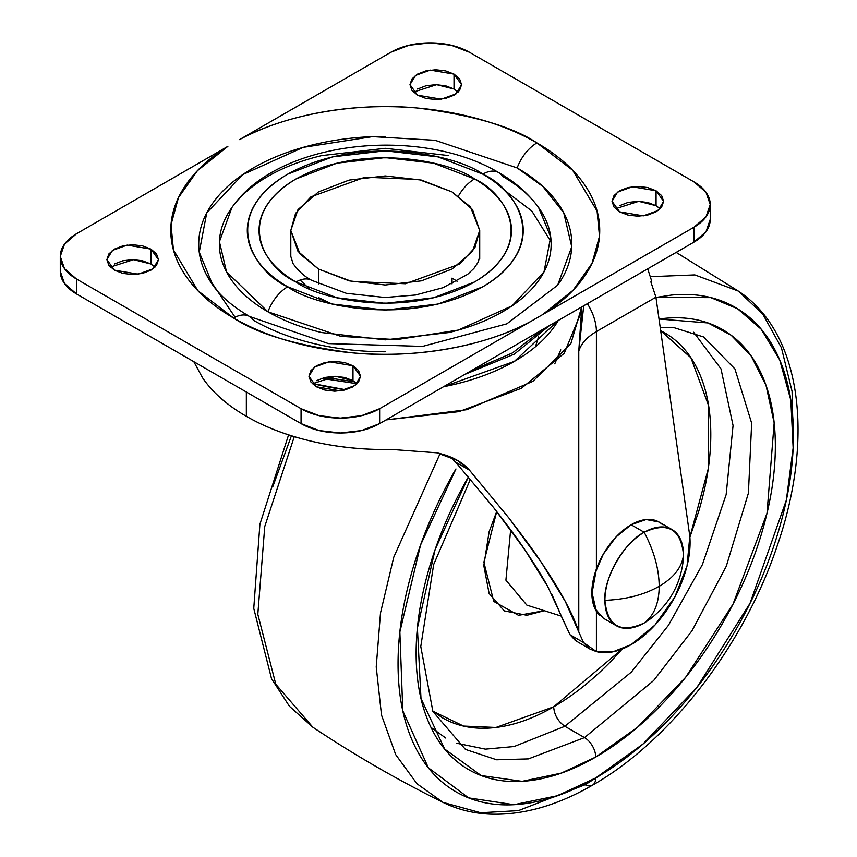 <?xml version="1.0" encoding="UTF-8"?>
<svg xmlns="http://www.w3.org/2000/svg" width="857" height="857" viewBox="0 0 857 857"><rect width="100%" height="100%" fill="white"/><g stroke="black" fill="none" stroke-linecap="round" stroke-linejoin="round"><path stroke-width="1.29" d="M671.984 529.53L658.926 521.988L646.178 519.513L631.138 524.741L644.196 532.272A55.566 32.084 -60 0 1 675.455 532.111A55.566 32.084 -60 0 1 683.49 554.961C680.983 529.048 667.892 521.485 644.196 532.272C654.009 550.944 659.012 568.952 659.204 586.306C673.945 577.575 682.043 567.13 683.49 554.961C682.043 567.13 673.945 577.575 659.204 586.306C644.078 594.822 625.974 599.493 604.913 600.328C607.409 626.242 620.5 633.805 644.196 623.007C654.009 615.669 659.012 603.435 659.204 586.306C659.012 568.952 654.009 550.944 644.196 532.272C624.764 541.474 603.157 578.893 604.913 600.328C625.974 599.493 644.078 594.822 659.204 586.306C659.012 603.435 654.009 615.669 644.196 623.007A55.566 32.084 -60 0 1 612.937 623.168A55.566 32.084 -60 0 1 604.913 600.328A55.566 32.084 -60 0 1 644.196 532.272L631.138 524.741A55.566 32.084 120 0 0 595.936 570.291A55.566 32.084 120 0 0 599.879 615.637M662.407 524.58A55.566 32.084 120 0 0 631.138 524.741L616.108 536.868L603.36 554.061L594.844 573.697M594.844 608.427L603.36 618.229L616.419 625.76M644.196 623.007L649.145 619.793C668.856 604.978 680.201 585.331 683.179 560.853L683.49 554.961M581.71 306.945L570.826 343.743L532.872 381.344L466.776 409.7L386.025 419.919L459.009 411.628L521.388 388.285L564.238 353.266L581.528 311.445M558.293 320.464A182.562 105.4 180 0 1 443.465 386.753L514.35 361.386L558.293 320.464M345.757 389.764A182.562 105.4 180 0 1 312.601 383.55L345.757 389.764M535.454 346.774L538.517 336.876M452.046 278.107L452.046 283.881L452.046 278.107L457.113 281.278M504.387 190.211L531.833 211.036L551.115 241.899M549.573 325.489L514.35 354.102L464.805 374.434L514.35 354.102L549.594 325.478M357.037 383.7L321.654 378.365L357.048 383.722M354.884 381.89L325.103 377.38L354.852 381.868M471.232 370.727L512.39 352.966L543.156 329.206M537.5 332.473L493.728 357.744L537.5 332.473M450.086 456.877L455.688 462.212L469.486 470.182L509.037 518.174C524.345 538.078 535.197 552.936 541.581 562.749C551.972 578.25 559.867 591.126 565.266 601.389C571.876 613.805 576.365 623.982 578.764 631.909L565.266 601.389L541.581 562.749L509.037 518.174L469.486 470.182C461.977 461.612 451.061 455.817 436.716 452.796L391.949 449.464C364.75 450 338.494 447.386 313.18 441.623C287.866 435.859 265.584 427.429 246.345 416.309A196.457 113.424 0 0 0 391.949 449.464L436.716 452.796L457.606 460.53L469.486 470.182L455.688 462.212L493.675 507.655C508.351 526.455 518.806 540.596 525.041 550.055C535.079 564.838 542.685 577.093 547.88 586.831L569.959 634.694L583.531 642.536L578.764 631.909L583.531 642.536L569.959 634.694L575.411 640.554L590.012 649.081L583.531 642.536L596.408 651.62L590.012 649.081M560.017 613.419L569.959 634.694L577.404 641.797M560.778 349.86L554.758 363.839M246.345 416.309L246.345 392.013L246.345 416.309C227.105 405.2 212.482 392.345 202.498 377.723L193.821 361.686M689.81 536.236A83.343 48.121 -60 0 1 631.138 644.635A83.343 48.121 -60 0 1 596.408 651.62L596.408 611.362L596.408 651.62L612.873 651.834L631.138 644.635L654.984 625.053L674.748 597.179L687.057 565.781L689.81 536.236L655.926 297.197L689.81 536.236M583.713 305.788L578.764 351.156L578.764 631.909L578.764 351.156C581.164 343.582 587.045 337.058 596.408 331.563L596.408 568.962L592.08 592.915L596.386 611.33M455.688 462.212L493.675 507.655L525.041 550.055L547.88 586.831M651.052 282.478L655.926 297.197L651.052 282.478M596.397 568.994L596.408 331.563L655.926 297.197L596.408 331.563A36.508 21.082 -120 0 0 587.366 303.678A36.508 21.082 60 0 1 596.408 331.563A63.504 36.658 180 0 0 578.764 351.156L581.035 327.556L581.71 308.134M651.599 280.796L650.956 281.599L651.599 280.796L647.699 268.841L651.599 280.796M596.408 568.962C590.612 586.724 590.612 600.853 596.408 611.362L593.13 603.103L592.08 592.915L593.13 581.292L596.408 568.962M543.209 329.174L512.39 352.966L471.179 370.76M331.466 303.817L318.461 297.55L331.466 303.817M583.703 306.056L578.764 351.156L581.71 308.092M452.046 191.914L470.493 206.965L479.716 230.469L474.939 247.587L459.631 264.085L405.457 283.742L351.777 281.46L318.461 269.034L318.461 283.881L318.461 269.034L349.11 280.85L385.254 285.006L421.408 280.85L452.046 269.034L472.528 251.337L479.716 230.469L472.528 209.601L452.046 191.914L421.408 180.088L385.254 175.942L349.11 180.088L318.461 191.914L297.99 209.601L290.802 230.469L297.99 251.337L318.461 269.034L300.025 253.972L290.802 230.469L295.569 213.361L310.887 196.853L365.05 177.195L418.741 179.477L452.046 191.914M479.716 258.985L479.716 256.147L478.345 261.942L473.91 268.455L467.59 274.39L442.973 287.727L415.495 295.012L385.018 297.508L346.324 293.298L311.894 280.421A31.752 18.329 120 0 0 296.019 281.996C318.536 299.136 407.225 319.425 474.499 281.996C539.332 243.152 504.195 191.947 474.499 178.952A31.752 18.329 120 0 0 458.463 195.996A31.752 18.329 -60 0 1 474.499 178.952L433.556 163.151L385.254 157.602L336.962 163.151L296.019 178.952C284.181 185.776 275.065 193.661 268.659 202.584C262.253 211.518 259.05 220.806 259.05 230.469C259.05 240.131 262.253 249.43 268.659 258.353C275.065 267.288 284.181 275.161 296.019 281.996L336.962 297.786L385.254 303.335L433.556 297.786L474.499 281.996C486.337 275.161 495.453 267.288 501.859 258.353C508.265 249.43 511.468 240.131 511.468 230.469C511.468 220.806 508.265 211.518 501.859 202.584C495.453 193.661 486.337 185.776 474.499 178.952C451.982 161.802 363.282 141.512 296.019 178.952C231.176 217.785 266.323 268.991 296.019 281.996A31.752 18.329 -60 0 1 311.894 280.421C304.985 276.94 298.697 271.326 293.03 263.57L290.802 256.393M448.747 155.588L385.254 148.304L321.771 155.588C301.45 160.452 283.506 167.372 267.952 176.36C252.397 185.337 240.41 195.696 231.99 207.426C223.57 219.167 219.36 231.379 219.36 244.084C219.36 256.779 223.57 269.002 231.99 280.732C240.41 292.473 252.397 302.832 267.952 311.809L340.936 336.383L396.587 339.64L458.281 330.084L512.015 305.874L544.013 271.873L550.687 236.886L538.592 207.523C528.469 193.65 515.164 181.995 498.678 172.578C420.037 125.69 278.236 139.948 231.926 207.523L219.413 241.685L226.527 271.937L267.952 311.809C283.506 320.786 301.45 327.706 321.771 332.57L385.254 339.865L448.747 332.57C469.068 327.706 487.012 320.786 502.566 311.809C518.121 302.832 530.108 292.473 538.528 280.732C546.948 269.002 551.147 256.779 551.147 244.084C551.147 231.379 546.948 219.167 538.528 207.426C530.108 195.696 518.121 185.337 502.566 176.36A31.752 18.329 -60 0 0 498.603 172.536A31.752 18.329 120 0 0 482.802 174.153C515.261 188.358 553.676 244.341 482.802 286.795C409.271 327.706 312.323 305.531 287.706 286.795A31.752 18.329 120 0 0 267.952 311.809A31.752 18.329 -60 0 1 287.706 286.795C274.776 279.318 264.802 270.705 257.807 260.957C250.801 251.197 247.298 241.031 247.298 230.469C247.298 219.906 250.801 209.751 257.807 199.992C264.802 190.233 274.776 181.62 287.706 174.153L332.462 156.885L385.254 150.821L438.056 156.885L482.802 174.153C495.742 181.62 505.716 190.233 512.711 199.992C519.717 209.751 523.209 219.906 523.209 230.469C523.209 241.031 519.717 251.197 512.711 260.957C505.716 270.705 495.742 279.318 482.802 286.795L438.056 304.053L385.254 310.116L332.462 304.053L287.706 286.795C255.257 272.58 216.832 216.607 287.706 174.153C361.236 133.231 458.195 155.417 482.802 174.153A31.752 18.329 -60 0 1 498.603 172.536M517.157 167.929A31.752 18.329 -60 0 1 536.91 142.915C513.032 126.922 473.675 115.341 418.837 108.175C364.643 102.529 291.369 111.324 239.542 139.616L390.867 52.245A55.566 32.084 180 0 1 469.443 52.245L693.956 181.866A55.566 32.084 180 0 1 710.228 204.544A55.566 32.084 180 0 1 693.956 227.234L693.956 242.135L379.64 423.604L361.622 430.557L340.358 432.999L319.093 430.557L301.064 423.604A55.566 32.084 0 0 0 379.64 423.604L379.64 408.693L379.64 423.604L693.956 242.135L693.956 227.234L542.631 314.605C561.464 302.853 575.818 289.505 585.685 274.54C595.551 259.585 600.221 244.095 599.686 228.091C599.161 212.086 593.462 196.724 582.61 181.984C571.748 167.254 556.514 154.239 536.91 142.915C517.307 131.592 494.746 122.797 469.229 116.531C443.722 110.264 417.102 106.975 389.378 106.664C361.654 106.364 334.841 109.053 308.927 114.752C283.014 120.451 259.885 128.743 239.542 139.616L390.867 52.245L408.896 45.292L430.16 42.85L451.425 45.292L469.443 52.245L693.956 181.866L705.997 192.268L710.228 204.544L705.997 216.821L693.956 227.234L379.64 408.693A55.566 32.084 180 0 1 301.064 408.693L301.064 423.604L76.562 293.983L301.064 423.604L301.064 408.693L76.562 279.082L76.562 293.983L64.511 283.581L60.279 271.305A55.566 32.084 0 0 0 76.562 293.983L76.562 279.082A55.566 32.084 180 0 1 60.279 256.393A55.566 32.084 180 0 1 76.562 233.715L227.887 146.343C209.054 158.084 194.7 171.443 184.823 186.398C174.957 201.363 170.297 216.842 170.822 232.847C171.357 248.851 177.056 264.224 187.908 278.953C198.76 293.683 213.993 306.71 233.597 318.033A31.752 18.329 -60 0 1 249.398 316.415A31.752 18.329 120 0 0 233.597 318.033C257.475 334.016 296.833 345.596 351.681 352.773C405.875 358.408 479.149 349.613 530.976 321.332L542.631 314.605L573.097 290.234L592.048 263.313L599.493 236.275L597.083 211.09L572.669 170.264L536.91 142.915A31.752 18.329 120 0 0 517.157 167.929L542.909 186.515L563.735 212.761L571.737 246.784L557.671 285.188L506.83 323.839L422.597 346.399L328.424 343.603L249.473 316.458C232.686 306.527 220.474 296.104 212.847 285.188L199.252 252.172L206.751 212.836L242.735 174.603L303.153 147.383L372.516 136.638L435.099 140.302L517.157 167.929C534.65 178.031 548.126 189.676 557.596 202.873C567.055 216.06 571.79 229.805 571.79 244.084C571.79 258.364 567.055 272.098 557.596 285.295M660.169 208.765L656.066 205.68L656.066 190.779L663.629 201.309L658.144 210.49L643.35 215.857L619.59 211.84L627.956 215.064L637.833 216.2L647.699 215.064L656.066 211.84L661.658 207.008L663.629 201.309L661.658 195.61L656.066 190.779L647.699 187.544L637.833 186.408L627.956 187.544L619.59 190.779L613.998 195.61L612.037 201.309L613.998 207.008L619.59 211.84L612.037 201.309L617.522 192.129L632.316 186.762L656.066 190.779L656.066 205.68L638.711 201.331L615.497 208.765M357.08 383.743L352.988 380.669L352.988 365.757L360.54 376.298L355.055 385.479L340.261 390.846L316.501 386.828L324.867 390.053L334.744 391.188L344.61 390.053L352.988 386.828L358.58 381.997L360.54 376.298L358.58 370.588L352.988 365.757L344.61 362.532L334.744 361.397L324.867 362.532L316.501 365.757L310.909 370.588L308.948 376.298L310.909 381.997L316.501 386.828L308.948 376.298L314.433 367.107L329.227 361.74L352.988 365.757L352.988 380.669L335.623 376.309L312.409 383.743M458.109 92.106L454.017 89.021L454.017 74.12L461.569 84.65L456.085 93.831L441.291 99.198L417.53 95.181L425.897 98.416L435.774 99.541L445.64 98.416L454.017 95.181L459.609 90.349L461.569 84.65L459.609 78.951L454.017 74.12L445.64 70.895L435.774 69.76L425.897 70.895L417.53 74.12L411.938 78.951L409.978 84.65L411.938 90.349L417.53 95.181L409.978 84.65L415.463 75.47L430.257 70.103L454.017 74.12L454.017 89.021L436.652 84.672L413.438 92.106M155.021 267.084L150.928 264.01L150.928 249.108L158.481 259.639L152.996 268.819L138.202 274.186L114.442 270.169L122.808 273.394L132.685 274.529L142.562 273.394L150.928 270.169L156.52 265.338L158.481 259.639L156.52 253.94L150.928 249.108L142.562 245.873L132.685 244.738L122.808 245.873L114.442 249.108L108.85 253.94L106.889 259.639L108.85 265.338L114.442 270.169L106.889 259.639L112.374 250.458L127.168 245.091L150.928 249.108L150.928 264.01L133.563 259.66L110.349 267.084M308.916 288.509L300.154 280.046M693.956 242.135A55.566 32.084 0 0 0 710.228 219.456L705.997 231.733L693.956 242.135M656.066 205.68L647.699 202.456L637.833 201.32L627.956 202.456L619.59 205.68M352.988 380.669L344.61 377.444L334.744 376.309L324.867 377.444L316.501 380.669M454.017 89.021L445.64 85.796L435.774 84.661L425.897 85.796L417.53 89.021M150.928 264.01L142.562 260.785L132.685 259.65L122.808 260.785L114.442 264.01M379.64 408.693L361.622 415.656L340.358 418.098L319.093 415.656L301.064 408.693L76.562 279.082L64.511 268.67L60.279 256.393L64.511 244.116L76.562 233.715L227.887 146.343L197.421 170.714L178.46 197.635L171.025 224.673L173.425 249.858L197.838 290.673L233.597 318.033C253.211 329.345 275.772 338.14 301.278 344.407C326.796 350.674 353.416 353.962 381.14 354.273C408.864 354.584 435.677 351.884 461.591 346.185C487.504 340.486 510.633 332.205 530.976 321.332L379.64 408.693M206.398 274.701L235.075 317.229M385.254 351.777C360.518 351.777 336.726 349.045 313.876 343.582C291.026 338.108 270.844 330.331 253.361 320.229A31.752 18.329 -60 0 0 249.398 316.415M212.922 285.295C203.463 272.098 198.728 258.364 198.728 244.084C198.728 229.805 203.463 216.06 212.922 202.873C222.392 189.676 235.868 178.031 253.361 167.929C270.844 157.827 291.026 150.05 313.876 144.587C336.726 139.123 360.518 136.392 385.254 136.392M552.112 594.94L559.182 611.052L552.112 594.94M510.643 529.84L505.909 580.157L526.862 605.128L505.909 580.157L510.643 529.84M660.201 327.299L673.923 327.631L703.576 336.962L734.92 368.938L751.653 423.176L748.407 493.107L726.286 566.22L692.028 630.731L653.634 680.565L584.506 737.609L564.859 726.275L631.33 672.113L668.439 625.331L702.397 564.602L726.136 494.65L733.056 425.522L720.994 368.885L693.667 332.237L720.994 368.885L733.056 425.522L726.136 494.65L702.397 564.602L668.439 625.331L631.33 672.113L564.859 726.275C558.089 721.54 554.35 715.059 553.643 706.832L622.268 648.995M689.885 537.157L708.193 469.004L708.578 405.532L690.903 357.744L660.672 330.695L664.764 332.88C679.505 341.397 690.86 354.455 698.83 372.088C706.811 389.721 710.796 410.557 710.796 434.628C710.796 458.688 706.811 484.141 698.83 510.976L689.885 537.2M468.393 476.931L435.088 549.658L417.391 628.042L420.991 698.466L444.644 749.029L481.173 775.531L522.084 781.338L561.271 773.1L595.733 757.052A15.876 9.17 -120 0 0 584.506 737.609L528.383 758.895L496.664 759.773L465.447 749.404L432.881 711.46L420.776 646.499L433.674 564.527L470.397 479.288M440.091 453.61L393.781 557.136L380.497 612.991L376.223 666.896L381.515 715.092L395.677 754.578L416.952 783.727L443.048 802.398L416.952 783.727L395.677 754.578L381.515 715.092L376.223 666.896L380.497 612.991L393.781 557.136L440.091 453.61M592.455 785.194A15.876 9.17 -120 0 0 595.733 777.931L557.478 795.703L513.975 804.702L468.618 797.878L428.361 767.776L402.79 710.774L399.855 631.973L420.551 545.02L455.945 468.961C437.413 501.066 423.122 533.997 413.095 567.752C403.058 601.507 398.044 633.527 398.044 663.8C398.044 694.063 403.058 720.287 413.095 742.462C423.122 764.637 437.413 781.081 455.945 791.782C474.489 802.484 495.86 806.63 520.081 804.23C544.302 801.841 569.519 793.068 595.733 777.931A15.876 9.17 60 0 1 592.455 785.194A15.876 9.17 60 0 1 585.106 784.744L518.378 810.626L480.638 812.725L443.048 802.398C457.574 809.522 473.343 813.432 490.343 814.15C523.198 815.2 557.232 805.548 592.444 785.205C670.292 741.08 744.187 644.871 777.203 545.823C814.493 438.334 801.798 332.655 738.263 291.059L694.834 274.915L650.474 276.682L694.834 274.915L738.263 291.059L762.762 314.069L781.423 347.76L792.072 391.36L793.325 442.619M294.283 436.663L264.759 526.509L257.818 614.287L275.804 684.261L312.891 727.25L275.804 684.261L257.818 614.287L264.759 526.509L294.283 436.663M291.423 435.785L272.772 486.744M585.106 784.744L601.828 774.31M655.969 297.465L710.849 297.625L737.556 308.756L761.273 329.313L779.731 359.961L790.829 400.176L793.132 447.954L786.34 500.145L750.004 603.349L697.105 687.11L642.975 744.047L595.733 777.931C621.946 762.794 647.164 742.451 671.385 716.881C695.605 691.31 716.988 662.472 735.52 630.366C754.053 598.261 768.343 565.331 778.37 531.576C788.408 497.81 793.421 465.801 793.421 435.527C793.421 405.254 788.408 379.04 778.37 356.866C768.343 334.691 754.053 318.247 735.52 307.545C716.988 296.843 695.605 292.687 671.385 295.087L655.969 297.454M703.576 336.962L734.92 368.938L751.653 423.176L748.407 493.107L726.286 566.22L692.028 630.731L653.634 680.565L584.506 737.609A15.876 9.17 60 0 1 595.733 757.052C619.547 743.308 642.461 724.818 664.464 701.583C686.468 678.358 705.889 652.156 722.73 622.985C739.58 593.815 752.553 563.895 761.669 533.225C770.786 502.556 775.339 473.471 775.339 445.972C775.339 418.462 770.786 394.638 761.669 374.498C752.553 354.348 739.58 339.415 722.73 329.688C705.889 319.972 686.468 316.19 664.464 318.375L659.022 319.029L707.957 322.95L731.107 335.205L751.096 355.912L766.019 385.393L774.16 422.876L767.015 513.172L733.014 604.142L685.621 677.319L637.629 727.154L595.733 757.052C571.919 770.807 549.005 778.777 527.001 780.952C504.998 783.127 485.576 779.356 468.736 769.64C451.896 759.913 438.913 744.979 429.796 724.829C420.68 704.69 416.127 680.865 416.127 653.355C416.127 625.856 420.68 596.772 429.796 566.102C438.913 535.432 451.896 505.512 468.736 476.342M622.278 648.985L613.783 658.294C594.522 678.615 574.479 694.791 553.643 706.832C532.797 718.862 512.754 725.825 493.493 727.732C474.242 729.639 457.252 726.34 442.512 717.834L432.731 711.117L463.519 726.061L495.957 727.464L553.643 706.832C554.35 715.059 558.089 721.54 564.859 726.275L514.104 746.533L485.394 749.136L456.406 743.18L485.394 749.136L514.104 746.533L564.859 726.275L584.506 737.609L528.383 758.895L496.664 759.773L465.447 749.404M496.706 511.511L489.122 531.747L483.809 565.674L489.122 593.462L504.259 610.88L526.916 615.283L544.259 610.687L518.539 615.326L493.771 601.432L483.873 562.256L496.717 511.522M457.606 460.53L455.645 459.395M479.716 230.469L479.716 256.532M290.802 230.469L290.802 256.447M710.228 204.544L710.228 219.456M60.279 256.393L60.279 271.305M560.853 615.99L526.862 605.128M288.584 434.874L259.907 524.27L253.758 608.406L271.54 678.723L289.409 706.243L312.891 727.25C354.648 755.124 398.034 780.17 443.048 802.398M676.173 252.397L738.263 291.059M445.801 738.07L430.985 727.389"/></g></svg>
